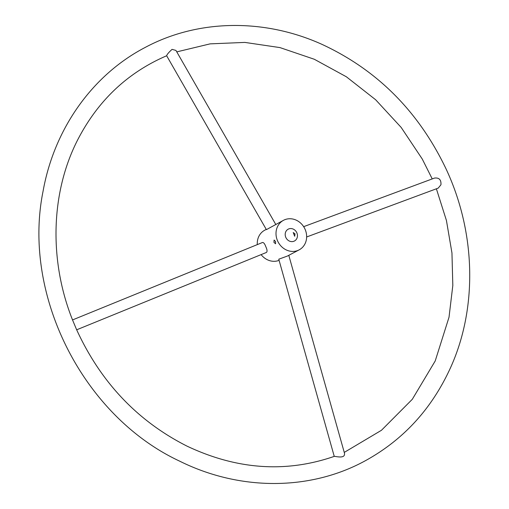 <?xml version="1.0" encoding="UTF-8"?>
<svg xmlns="http://www.w3.org/2000/svg" width="509" height="509" viewBox="0 0 509 509"><rect width="100%" height="100%" fill="white"/><g stroke="black" fill="none" stroke-linecap="round" stroke-linejoin="round"><path stroke-width="0.76" d="M295.016 233.892L294.686 236.284L293.222 232.549L295.016 233.892M288.749 228.923A6.687 5.968 -117.8 0 1 296.753 232.6A6.687 5.968 -117.8 0 1 294.444 241.005A6.687 5.968 -117.8 0 1 286.045 237.868A6.687 5.968 -117.8 0 1 288.209 229.165A6.687 5.968 -117.8 0 1 288.749 228.923M261.117 254.615A16.727 14.914 62.2 0 0 279.091 260.353M266.258 229.394L264.788 230.17A16.727 14.914 62.2 0 0 257.299 244.613M273.944 242.367L275.579 243.773L275.547 241.52L274.109 240.038L273.944 242.367M76.668 329.807L266.36 252.477C267.435 251.688 267.244 249.747 265.8 246.661C264.705 243.716 263.586 242.335 262.447 242.513L72.532 319.932M277.424 240.534A16.727 14.914 62.2 0 0 299.12 249.881A16.727 14.914 62.2 0 0 304.522 228.134A16.727 14.914 62.2 0 0 283.532 220.289A16.727 14.914 62.2 0 0 277.424 240.534M299.12 249.881L287.4 256.059L278.767 259.202L334.248 456.382M275.732 224.399L175.942 50.423L172.055 49.367C168.765 52.351 166.965 54.482 166.659 55.761L266.398 229.648L283.532 220.289M166.659 55.761C127.326 72.704 97.537 100.986 77.298 140.611C50.735 193.013 48.87 260.761 72.602 320.104L76.56 329.571M306.647 236.971L438.217 188.114L440.947 184.767C441.278 179.753 439.127 177.526 434.495 178.08L303.663 226.664M76.528 329.495C100.667 382.208 137.494 421.089 187.007 446.126C236.838 469.686 285.937 473.096 334.305 456.363C334.827 456.115 343.702 458.73 344.459 454.728L344.568 453.525L288.794 255.327M344.249 452.406L381.457 430.283L412.296 399.304L435.208 360.976L449.021 317.222L452.819 285.466L451.954 252.96L446.431 220.486L436.385 188.794M432.236 178.92L422.26 159.031L401.181 127.441L375.623 99.739L346.362 76.783L314.32 59.267L279.982 47.598L244.886 42.412L210.122 43.863L176.776 51.88M179.652 461.148C83.107 416.095 21.906 295.074 43.093 191.091C54.259 128.707 92.453 74.855 145.313 47.369C197.995 19.202 264.222 18.19 322.108 44.423C377.309 70.051 418.602 111.496 445.986 168.753C476.068 232.817 477.703 308.728 450.071 368.713C431.371 409.249 403.153 439.91 365.424 460.69C310.261 490.981 239.828 491.058 179.652 461.148"/></g></svg>
